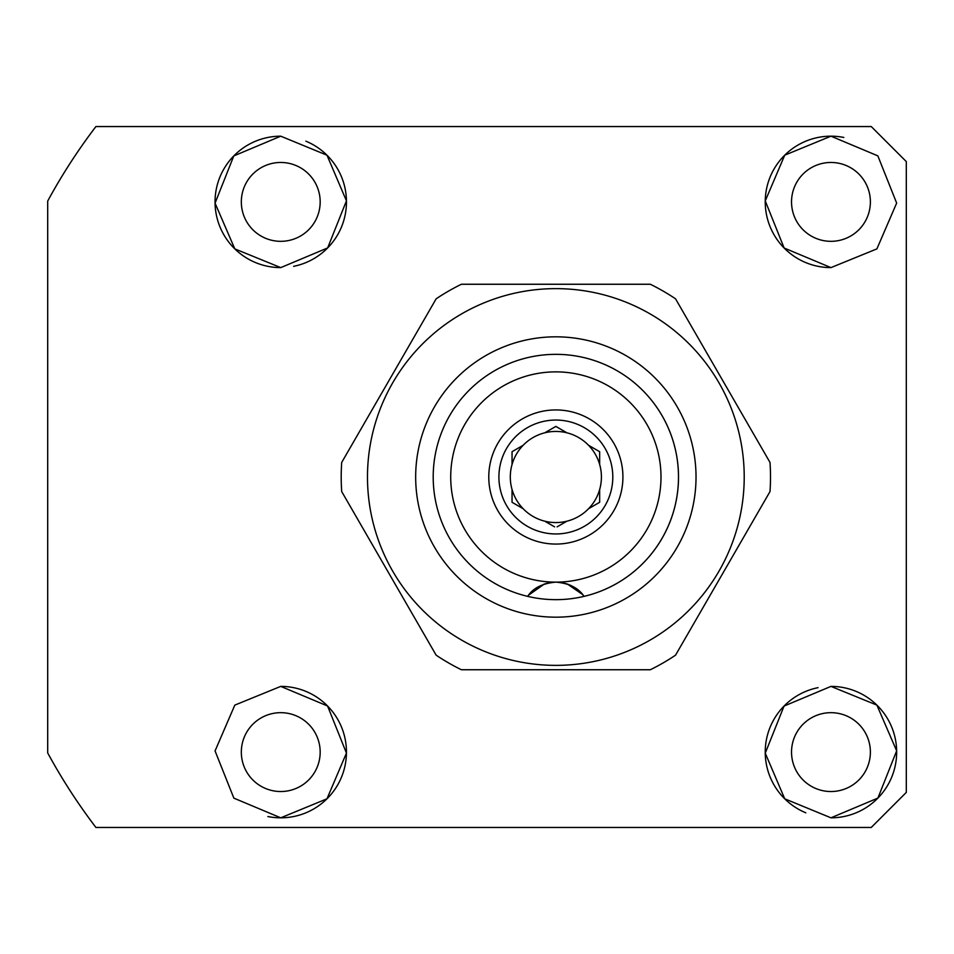 <?xml version="1.0" encoding="UTF-8"?>
<svg xmlns="http://www.w3.org/2000/svg" width="954" height="954" viewBox="0 0 954 954"><rect width="100%" height="100%" fill="white"/><g stroke="black" fill="none" stroke-linecap="round" stroke-linejoin="round"><path stroke-width="1.43" d="M280.75 241.326A39.424 39.424 0 0 1 241.326 201.902A39.424 39.424 0 0 1 280.75 162.466A39.424 39.424 0 0 1 320.174 201.902A39.424 39.424 0 0 1 280.75 241.326M280.75 791.534A39.424 39.424 0 0 1 241.326 752.098A39.424 39.424 0 0 1 280.75 712.674A39.424 39.424 0 0 1 320.174 752.098A39.424 39.424 0 0 1 280.75 791.534M830.958 791.534A39.424 39.424 0 0 1 791.534 752.098A39.424 39.424 0 0 1 830.958 712.674A39.424 39.424 0 0 1 870.382 752.098A39.424 39.424 0 0 1 830.958 791.534M830.958 241.326A39.424 39.424 0 0 1 791.534 201.902A39.424 39.424 0 0 1 830.958 162.466A39.424 39.424 0 0 1 870.382 201.902A39.424 39.424 0 0 1 830.958 241.326M280.75 267.609L234.815 248.887L215.055 203.154L233.79 155.931L280.75 136.183L326.972 155.192L346.445 200.841L327.651 247.921L280.75 267.609A65.707 65.707 0 0 1 215.044 201.902A65.707 65.707 0 0 1 280.75 136.183M280.75 686.391L327.568 705.996L346.445 753.088L326.972 798.808L280.75 817.816L233.861 798.14L215.055 750.929L234.815 705.113L280.75 686.391A65.707 65.707 0 0 1 346.457 752.098A65.707 65.707 0 0 1 267.871 816.541M830.958 817.816L784.725 798.808L765.251 753.159L784.057 706.079L830.958 686.391L876.881 705.113L896.653 750.846L877.907 798.069L830.958 817.816A65.707 65.707 0 0 0 896.665 752.098A65.707 65.707 0 0 0 830.958 686.391M805.832 812.82A65.707 65.707 0 0 1 818.055 687.667M830.958 267.609L784.128 248.004L765.251 200.912L784.725 155.192L830.958 136.183L877.847 155.86L896.653 203.071L876.893 248.887L830.958 267.609A65.707 65.707 0 0 1 765.239 201.902A65.707 65.707 0 0 1 843.837 137.459M871.252 827.452L95.913 827.452A578.243 578.243 0 0 1 47.7 752.944L47.7 201.055A578.243 578.243 0 0 1 95.913 126.548L871.252 126.548L906.3 161.596L906.3 792.404L871.252 827.452L906.3 792.404L906.3 780.921M906.3 161.596L871.252 126.548M305.864 141.18A65.707 65.707 0 0 1 293.641 266.333M567.511 584.134L582.548 594.485M528.588 595.153L544.197 584.134M433.199 477A122.661 122.661 0 0 1 555.848 354.339A122.661 122.661 0 0 1 584.051 596.369A35.048 35.048 0 0 0 582.214 594.092A35.048 35.048 0 0 1 584.051 596.369C578.589 588.034 569.192 583.288 555.848 582.131A105.131 105.131 0 0 1 450.717 477A105.131 105.131 0 0 1 555.848 371.869A105.131 105.131 0 0 1 660.991 477A105.131 105.131 0 0 1 555.848 582.131A35.048 35.048 0 0 0 543.541 584.373A35.048 35.048 0 0 1 555.848 582.131C542.444 583.323 533.047 588.069 527.657 596.369A122.661 122.661 0 0 1 433.199 477A122.661 122.661 0 0 0 555.848 599.661A122.661 122.661 0 0 0 678.509 477A122.661 122.661 0 0 0 555.848 354.339A122.661 122.661 0 0 0 433.199 477M555.848 409.934A67.066 67.066 0 0 1 622.914 477A67.066 67.066 0 0 1 555.848 544.066A67.066 67.066 0 0 1 488.782 477A67.066 67.066 0 0 1 555.848 409.934M555.848 533.954A56.954 56.954 0 0 0 612.802 477A56.954 56.954 0 0 0 555.848 420.046A56.954 56.954 0 0 0 498.906 477A56.954 56.954 0 0 0 555.848 533.954M566.294 521.552L566.914 521.194A45.553 45.553 0 0 1 523.114 508.685L512.048 502.293L512.048 489.509A45.553 45.553 0 0 1 512.048 464.491L512.048 451.707L523.114 445.315A45.553 45.553 0 0 1 544.782 432.806L555.848 426.414L566.914 432.806A45.553 45.553 0 0 1 599.661 489.509L599.661 502.293L588.594 508.685A45.553 45.553 0 0 1 566.914 521.194L557.1 526.858M545.402 521.552L554.608 526.858M599.661 489.509A45.553 45.553 0 0 1 588.594 508.685L589.214 508.327M545.402 432.448L544.782 432.806A45.553 45.553 0 0 1 566.914 432.806L566.294 432.448M578.029 590.049A35.048 35.048 0 0 0 555.848 582.131A35.048 35.048 0 0 1 578.029 590.049M588.594 445.315L599.661 451.707L599.661 463.763M523.114 508.685A45.553 45.553 0 0 1 512.048 489.509L512.048 490.237M512.048 464.491A45.553 45.553 0 0 1 523.114 445.315L522.494 445.673M555.848 426.414L554.608 427.142M513.288 450.992L512.048 451.707M512.048 500.85L512.048 502.293M598.408 503.008L599.661 502.293M599.661 453.15L599.661 451.707M555.848 665.367A188.367 188.367 0 0 1 367.481 477A188.367 188.367 0 0 1 555.848 288.633A188.367 188.367 0 0 1 744.215 477A188.367 188.367 0 0 1 555.848 665.367M555.848 284.256L461.39 284.256A214.65 214.65 0 0 0 436.157 298.817L341.699 462.44A214.65 214.65 0 0 0 341.699 491.56L436.157 655.183A214.65 214.65 0 0 0 461.39 669.744L650.318 669.744A214.65 214.65 0 0 0 675.539 655.183L770.009 491.56A214.65 214.65 0 0 0 770.009 462.44L675.539 298.817A214.65 214.65 0 0 0 650.318 284.256L555.848 284.256M696.026 477A140.178 140.178 0 0 0 555.848 336.822A140.178 140.178 0 0 0 415.67 477A140.178 140.178 0 0 0 555.848 617.178A140.178 140.178 0 0 0 696.026 477"/></g></svg>
